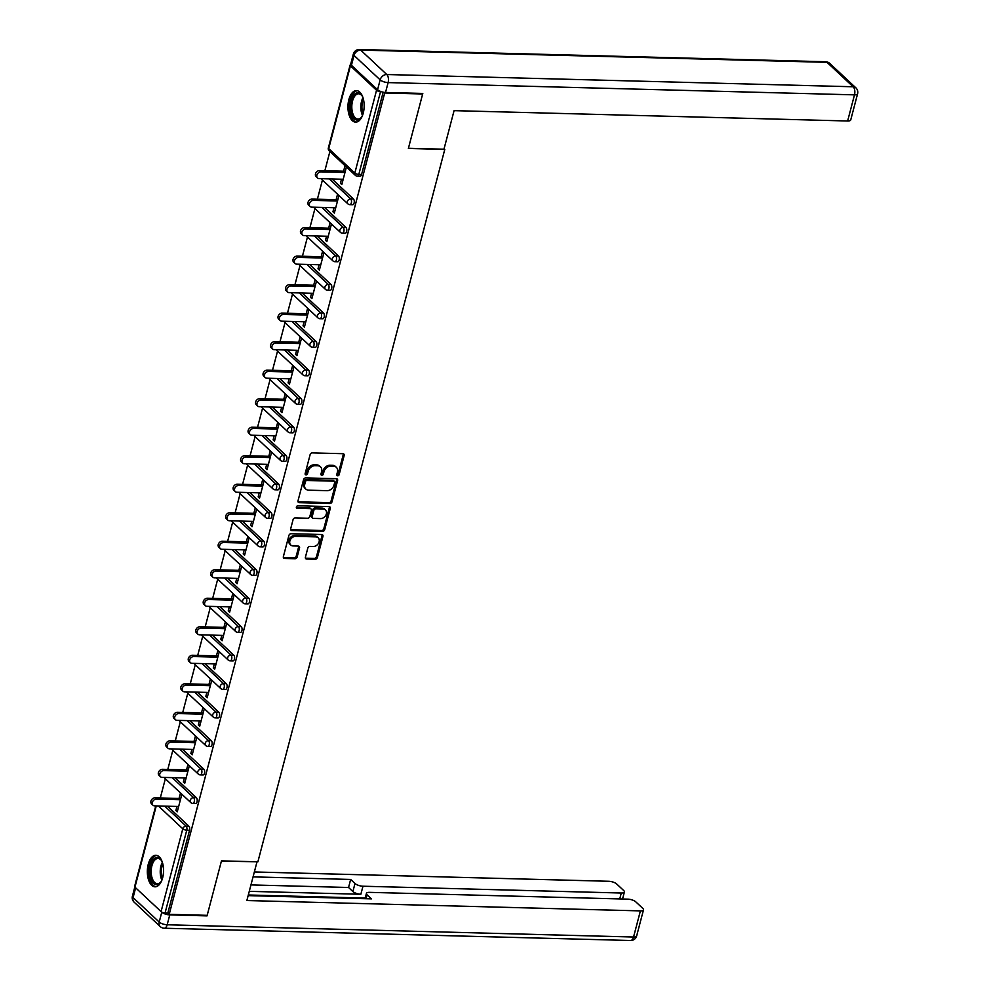 <?xml version="1.0" encoding="UTF-8"?>
<svg xmlns="http://www.w3.org/2000/svg" width="990" height="990" viewBox="0 0 990 990"><rect width="100%" height="100%" fill="white"/><g stroke="black" fill="none" stroke-linecap="round" stroke-linejoin="round"><path stroke-width="1.49" d="M337.639 475.819A1.386 1.089 133.1 0 0 339.162 474.594L344.161 455.524A1.98 1.547 133.1 0 0 342.936 453.692L312.296 452.888A1.98 1.547 133.1 0 0 310.13 454.633L305.13 473.69A1.386 1.089 133.1 0 0 307.506 473.752L308.162 471.289A6.348 4.962 133.1 0 1 315.105 465.696L317.666 465.758A6.348 4.962 133.1 0 1 320.488 466.859A6.348 4.962 133.1 0 1 321.601 471.648L320.958 474.111A1.386 1.089 133.1 0 0 323.334 474.173L323.978 471.71A6.348 4.962 133.1 0 1 330.932 466.104L333.482 466.179A6.348 4.962 133.1 0 1 336.315 467.28A6.348 4.962 133.1 0 1 337.429 472.057L336.773 474.532A1.386 1.089 133.1 0 0 337.639 475.819M336.736 474.953A1.386 1.089 133.1 0 0 338.233 473.727L343.233 454.67A1.98 1.547 133.1 0 0 343.233 453.729M305.081 474.123A1.386 1.089 133.1 0 0 306.591 472.898L307.234 470.423L308.162 471.289M320.909 474.532A1.386 1.089 133.1 0 0 322.418 473.307L323.062 470.844L323.978 471.71M162.645 877.784A15.766 8.106 -88.5 0 0 155.851 855.286A15.766 8.106 -88.5 0 0 148.24 864.32A15.766 8.106 -88.5 0 0 155.022 886.817A15.766 8.106 -88.5 0 0 162.645 877.784M363.256 113.108A15.766 8.106 -88.5 0 0 356.462 90.61A15.766 8.106 -88.5 0 0 348.851 99.631A15.766 8.106 -88.5 0 0 355.633 122.129A15.766 8.106 -88.5 0 0 363.256 113.108M305.415 557.197A1.98 1.547 133.1 0 0 306.64 559.041L315.228 559.263A1.98 1.547 133.1 0 0 317.406 557.519L322.963 536.345A1.98 1.547 133.1 0 0 321.725 534.513L291.097 533.709A1.98 1.547 133.1 0 0 288.919 535.454L283.375 556.615A1.98 1.547 133.1 0 0 284.6 558.459L294.983 558.731A1.98 1.547 133.1 0 0 297.161 556.986L299.537 547.928A1.98 1.547 133.1 0 0 298.299 546.084L293.151 545.948A5.309 4.146 133.1 0 1 290.788 545.032A5.309 4.146 133.1 0 1 290.441 539.6A5.309 4.146 133.1 0 1 295.676 536.357L315.835 536.877A5.309 4.146 133.1 0 1 318.211 537.805A5.309 4.146 133.1 0 1 318.545 543.225A5.309 4.146 133.1 0 1 313.323 546.48L309.957 546.393A1.98 1.547 133.1 0 0 307.791 548.138L305.415 557.197M422.049 93.419L422.656 93.988L408.375 148.451L444.782 149.416L257.883 861.82L221.475 860.867L207.182 915.329L169.216 914.327L384.689 92.998L383.971 92.317M422.656 93.988L384.689 92.998M329.868 503.477A1.98 1.547 133.1 0 0 332.046 501.72L337.602 480.558A1.98 1.547 133.1 0 0 336.365 478.714L305.737 477.91A1.98 1.547 133.1 0 0 303.559 479.655L298.002 500.829A1.98 1.547 133.1 0 0 299.24 502.673L329.868 503.477L328.952 502.611A1.98 1.547 133.1 0 0 331.118 500.866L336.674 479.692A1.98 1.547 133.1 0 0 336.674 478.752M330.276 508.452L324.72 529.625A1.98 1.547 133.1 0 1 322.554 531.37L291.926 530.566A1.98 1.547 133.1 0 1 290.689 528.722L293.065 519.663A1.98 1.547 133.1 0 1 295.243 517.918L307.667 518.24A1.98 1.547 133.1 0 0 309.833 516.495L311.417 510.481A1.98 1.547 133.1 0 0 310.179 508.65L297.248 508.303A1.386 1.089 133.1 0 1 297.903 505.791L329.051 506.608A1.98 1.547 133.1 0 1 330.276 508.452L329.361 507.585L323.804 528.759L324.72 529.625M444.782 149.416L444.077 148.76M350.893 64.635A3.032 1.077 14.7 0 0 350.089 65.117A3.032 1.077 14.7 0 0 350.423 65.823L376.546 90.263A3.032 1.077 14.7 0 0 380.531 91.625L358.813 174.413L361.585 174.488L383.18 92.181M169.216 914.327L167.83 913.04L165.058 912.966A3.032 1.077 -165.3 0 1 161.073 911.604L134.949 887.164A3.032 1.077 -165.3 0 1 134.615 886.458L155.752 805.897M160.306 797.952L165.342 778.771M167.793 769.44L172.829 750.259M175.267 740.928L180.304 721.747M182.754 712.416L187.778 693.235M190.228 683.904L195.265 664.723M197.715 655.392L202.74 636.211M205.19 626.893L210.227 607.699M212.664 598.381L217.701 579.187M220.151 569.869L225.188 550.675M227.626 541.357L232.662 522.163M235.113 512.845L240.137 493.651M242.587 484.333L247.624 465.151M250.074 455.821L255.098 436.639M257.548 427.309L262.585 408.128M265.023 398.797L270.06 379.615M272.51 370.285L277.547 351.104M279.984 341.773L285.021 322.591M287.471 313.261L292.496 294.079M294.946 284.749L299.982 265.567M302.42 256.237L307.457 237.056M309.907 227.737L314.944 208.544M317.382 199.225L322.418 180.031M324.868 170.713L329.893 151.519M343.592 171.196L344.978 165.899L346.364 167.199L341.81 184.561L340.424 183.261L342.144 183.311M341.488 179.215L340.424 183.261M167.508 806.207L188.892 826.205A3.032 1.559 91.5 0 1 189.548 830.251L186.776 830.177L165.058 912.966M167.83 913.04L189.548 830.251M361.585 174.488A3.032 1.559 91.5 0 1 360.125 176.22L357.353 176.158A3.032 1.559 91.5 0 0 358.813 174.413A3.032 1.077 14.7 0 1 354.828 173.052L376.546 90.263M196.367 797.693A3.032 1.559 91.5 0 1 197.035 801.739A3.032 1.559 91.5 0 1 195.575 803.472L192.79 803.397A3.032 1.559 91.5 0 0 194.263 801.665A3.032 1.559 -88.5 0 0 193.595 797.618L196.367 797.693L174.983 777.695M203.841 769.18A3.032 1.559 91.5 0 1 204.509 773.227A3.032 1.559 91.5 0 1 203.049 774.96L200.277 774.885A3.032 1.559 91.5 0 0 201.737 773.153A3.032 1.559 -88.5 0 0 201.069 769.119L203.841 769.18L182.469 749.183M211.328 740.681A3.032 1.559 91.5 0 1 211.996 744.715A3.032 1.559 91.5 0 1 210.524 746.448L207.751 746.373A3.032 1.559 91.5 0 0 209.224 744.641A3.032 1.559 -88.5 0 0 208.556 740.607L211.328 740.681L189.944 720.683M218.802 712.169A3.032 1.559 91.5 0 1 219.471 716.203A3.032 1.559 91.5 0 1 218.01 717.936L215.238 717.861A3.032 1.559 91.5 0 0 216.699 716.129A3.032 1.559 -88.5 0 0 216.03 712.095L218.802 712.169L197.431 692.171M226.289 683.657A3.032 1.559 91.5 0 1 226.958 687.691A3.032 1.559 91.5 0 1 225.485 689.424L222.713 689.349A3.032 1.559 91.5 0 0 224.173 687.617A3.032 1.559 -88.5 0 0 223.517 683.583L226.289 683.657L204.905 663.659M233.764 655.145A3.032 1.559 91.5 0 1 234.432 659.179A3.032 1.559 91.5 0 1 232.972 660.912L230.187 660.837A3.032 1.559 91.5 0 0 231.66 659.105A3.032 1.559 -88.5 0 0 230.992 655.071L233.764 655.145L212.392 635.147M241.251 626.633A3.032 1.559 91.5 0 1 241.906 630.667A3.032 1.559 91.5 0 1 240.446 632.4L237.674 632.325A3.032 1.559 91.5 0 0 239.135 630.593A3.032 1.559 -88.5 0 0 238.466 626.559L241.251 626.633L219.867 606.635M248.725 598.121A3.032 1.559 91.5 0 1 249.393 602.155A3.032 1.559 91.5 0 1 247.921 603.888L245.149 603.826A3.032 1.559 91.5 0 0 246.621 602.081A3.032 1.559 -88.5 0 0 245.953 598.047L248.725 598.121L227.341 578.123M256.2 569.609A3.032 1.559 91.5 0 1 256.868 573.643A3.032 1.559 91.5 0 1 255.408 575.376L252.636 575.314A3.032 1.559 91.5 0 0 254.096 573.569A3.032 1.559 -88.5 0 0 253.428 569.535L256.2 569.609L234.828 549.611M263.687 541.097A3.032 1.559 91.5 0 1 264.355 545.131A3.032 1.559 91.5 0 1 262.882 546.876L260.11 546.802A3.032 1.559 91.5 0 0 261.583 545.057A3.032 1.559 -88.5 0 0 260.915 541.023L263.687 541.097L242.303 521.099M271.161 512.585A3.032 1.559 91.5 0 1 271.829 516.619A3.032 1.559 91.5 0 1 270.369 518.364L267.597 518.29A3.032 1.559 91.5 0 0 269.057 516.545A3.032 1.559 -88.5 0 0 268.389 512.511L271.161 512.585L249.789 492.587M278.648 484.073A3.032 1.559 91.5 0 1 279.316 488.107A3.032 1.559 91.5 0 1 277.844 489.852L275.072 489.778A3.032 1.559 91.5 0 0 276.532 488.033A3.032 1.559 -88.5 0 0 275.876 483.999L278.648 484.073L257.264 464.075M286.122 455.561A3.032 1.559 91.5 0 1 286.791 459.595A3.032 1.559 91.5 0 1 285.33 461.34L282.546 461.266A3.032 1.559 91.5 0 0 284.019 459.533A3.032 1.559 -88.5 0 0 283.35 455.487L286.122 455.561L264.738 435.563M293.609 427.049A3.032 1.559 91.5 0 1 294.265 431.083A3.032 1.559 91.5 0 1 292.805 432.828L290.033 432.754A3.032 1.559 91.5 0 0 291.493 431.021A3.032 1.559 -88.5 0 0 290.825 426.975L293.609 427.049L272.225 407.051M301.084 398.537A3.032 1.559 91.5 0 1 301.752 402.584A3.032 1.559 91.5 0 1 300.279 404.316L297.507 404.242A3.032 1.559 91.5 0 0 298.98 402.509A3.032 1.559 -88.5 0 0 298.312 398.463L301.084 398.537L279.7 378.539M308.558 370.025A3.032 1.559 91.5 0 1 309.226 374.071A3.032 1.559 91.5 0 1 307.766 375.804L304.994 375.73A3.032 1.559 91.5 0 0 306.454 373.997A3.032 1.559 -88.5 0 0 305.786 369.963L308.558 370.025L287.187 350.027M316.045 341.513A3.032 1.559 91.5 0 1 316.713 345.56A3.032 1.559 91.5 0 1 315.241 347.292L312.469 347.218A3.032 1.559 91.5 0 0 313.929 345.485A3.032 1.559 -88.5 0 0 313.273 341.451L316.045 341.513L294.661 321.527M323.52 313.013A3.032 1.559 91.5 0 1 324.188 317.048A3.032 1.559 91.5 0 1 322.728 318.78L319.956 318.706A3.032 1.559 91.5 0 0 321.416 316.973A3.032 1.559 -88.5 0 0 320.748 312.939L323.52 313.013L302.148 293.015M331.007 284.501A3.032 1.559 91.5 0 1 331.662 288.536A3.032 1.559 91.5 0 1 330.202 290.268L327.43 290.194A3.032 1.559 91.5 0 0 328.89 288.461A3.032 1.559 -88.5 0 0 328.235 284.427L331.007 284.501L309.623 264.503M338.481 255.989A3.032 1.559 91.5 0 1 339.149 260.024A3.032 1.559 91.5 0 1 337.689 261.756L334.905 261.682A3.032 1.559 91.5 0 0 336.377 259.949A3.032 1.559 -88.5 0 0 335.709 255.915L338.481 255.989L317.097 235.991M345.968 227.477A3.032 1.559 91.5 0 1 346.624 231.512A3.032 1.559 91.5 0 1 345.164 233.244L342.392 233.17A3.032 1.559 91.5 0 0 343.852 231.437A3.032 1.559 -88.5 0 0 343.183 227.403L345.968 227.477L324.584 207.479M353.442 198.965A3.032 1.559 91.5 0 1 354.111 202.999A3.032 1.559 91.5 0 1 352.638 204.732L349.866 204.658A3.032 1.559 91.5 0 0 351.339 202.925A3.032 1.559 -88.5 0 0 350.67 198.891L353.442 198.965L332.058 178.967M334.014 207.727L332.949 211.773L334.335 213.073L338.889 195.711L337.503 194.411L336.117 199.708M326.527 236.239L325.475 240.285L326.849 241.585L331.415 224.223L330.029 222.923L328.631 228.22M319.052 264.751L317.988 268.797L319.374 270.097L323.928 252.735L322.542 251.435L321.156 256.732M311.578 293.263L310.514 297.309L311.899 298.609L316.454 281.247L315.067 279.947L313.669 285.244M304.091 321.775L303.027 325.821L304.413 327.108L308.967 309.746L307.581 308.459L306.195 313.756M296.616 350.274L295.552 354.333L296.938 355.62L301.492 338.258L300.106 336.971L298.72 342.268M289.13 378.786L288.065 382.845L289.451 384.132L294.005 366.77L292.632 365.483L291.233 370.78M281.655 407.298L280.591 411.357L281.977 412.644L286.531 395.282L285.145 393.995L283.759 399.292M274.168 435.81L273.116 439.869L274.49 441.156L279.056 423.794L277.67 422.507L276.272 427.804M266.694 464.322L265.629 468.369L267.015 469.668L271.569 452.306L270.183 451.007L268.797 456.316M259.219 492.834L258.155 496.881L259.541 498.18L264.095 480.818L262.709 479.519L261.31 484.828M251.732 521.346L250.668 525.393L252.054 526.692L256.608 509.33L255.222 508.031L253.836 513.34M244.258 549.858L243.194 553.905L244.579 555.204L249.133 537.842L247.748 536.543L246.362 541.852M236.771 578.37L235.707 582.417L237.093 583.716L241.647 566.354L240.273 565.055L238.875 570.351M229.296 606.882L228.232 610.929L229.618 612.228L234.172 594.866L232.786 593.567L231.4 598.863M221.81 635.394L220.758 639.441L222.144 640.74L226.698 623.378L225.312 622.079L223.913 627.375M214.335 663.906L213.271 667.953L214.657 669.252L219.211 651.89L217.825 650.591L216.439 655.887M206.861 692.418L205.796 696.465L207.182 697.764L211.736 680.402L210.35 679.103L208.952 684.399M199.374 720.93L198.309 724.977L199.695 726.276L204.249 708.902L202.863 707.615L201.477 712.911M191.899 749.442L190.835 753.489L192.221 754.776L196.775 737.414L195.389 736.127L194.003 741.423M184.412 777.942L183.348 782.001L184.734 783.288L189.288 765.926L187.914 764.639L186.516 769.935M176.938 806.454L175.874 810.513L177.26 811.8L181.814 794.438L180.428 793.151L179.042 798.447M332.949 211.773L334.657 211.823M325.475 240.285L327.183 240.335M317.988 268.797L319.708 268.847M310.514 297.309L312.221 297.359M303.027 325.821L304.747 325.858M295.552 354.333L297.26 354.371M288.065 382.845L289.785 382.882M280.591 411.357L282.298 411.394M273.116 439.869L274.824 439.907M265.629 468.369L267.349 468.418M258.155 496.881L259.863 496.93M250.668 525.393L252.388 525.442M243.194 553.905L244.901 553.955M235.707 582.417L237.427 582.466M228.232 610.929L229.94 610.979M220.758 639.441L222.465 639.49M213.271 667.953L214.991 668.002M205.796 696.465L207.504 696.515M198.309 724.977L200.029 725.014M190.835 753.489L192.543 753.526M183.348 782.001L185.068 782.038M175.874 810.513L177.581 810.55M336.315 467.28L335.4 466.414A6.348 4.962 133.1 0 0 332.566 465.312L333.482 466.179M323.062 470.844A6.348 4.962 133.1 0 1 330.017 465.25L332.566 465.312M320.488 466.859L319.572 466.005A6.348 4.962 133.1 0 0 316.738 464.892L317.666 465.758M307.234 470.423A6.348 4.962 133.1 0 1 314.189 464.83L316.738 464.892M298.015 501.769A1.98 1.547 133.1 0 0 298.312 501.806L328.952 502.611M334.694 482.464A1.386 1.089 133.1 0 0 333.84 481.177L306.95 480.472A1.386 1.089 133.1 0 0 305.427 481.697L304.747 484.296A6.348 4.962 133.1 0 0 305.848 489.085A6.348 4.962 133.1 0 0 308.682 490.186L327.059 490.669A6.348 4.962 133.1 0 0 334.014 485.063L334.694 482.464M334.459 481.425L333.531 480.558A1.386 1.089 133.1 0 0 332.912 480.311L333.84 481.177M305.848 489.085L304.932 488.219A6.348 4.962 133.1 0 1 303.819 483.429L304.499 480.831A1.386 1.089 133.1 0 1 306.021 479.606L332.912 480.311M290.689 529.662A1.98 1.547 133.1 0 0 290.998 529.7L321.626 530.504A1.98 1.547 133.1 0 0 323.804 528.759M311.07 508.984L310.142 508.13A1.98 1.547 133.1 0 0 309.251 507.783L296.344 507.437L297.248 508.303M320.55 518.587A5.309 4.146 133.1 0 0 325.784 515.332A5.309 4.146 133.1 0 0 325.438 509.9A5.309 4.146 133.1 0 0 323.074 508.984L315.971 508.798A1.98 1.547 133.1 0 0 313.793 510.543L312.221 516.557A1.98 1.547 133.1 0 0 313.446 518.389L320.55 518.587M325.438 509.9L324.51 509.046A5.309 4.146 133.1 0 0 322.146 508.118L323.074 508.984M312.568 518.055L311.64 517.188A1.98 1.547 133.1 0 1 311.293 515.691L312.865 509.677A1.98 1.547 133.1 0 1 315.043 507.932L322.146 508.118M329.361 507.585A1.98 1.547 133.1 0 0 329.348 506.657M318.211 537.805L317.283 536.939A5.309 4.146 133.1 0 0 314.919 536.023L315.835 536.877M290.788 545.032L289.86 544.166A5.309 4.146 133.1 0 1 289.526 538.746A5.309 4.146 133.1 0 1 294.748 535.491L314.919 536.023M283.375 557.556A1.98 1.547 133.1 0 0 283.685 557.593L294.055 557.865A1.98 1.547 133.1 0 0 296.233 556.12L298.609 547.062A1.98 1.547 133.1 0 0 298.609 546.121M305.415 558.137A1.98 1.547 133.1 0 0 305.712 558.174L314.313 558.397A1.98 1.547 133.1 0 0 316.478 556.652L322.035 535.479A1.98 1.547 133.1 0 0 322.035 534.55M319.584 170.565L320.97 171.864A3.737 2.921 133.1 0 0 317.283 174.153A3.737 2.921 133.1 0 0 317.53 177.977L316.144 176.678A3.737 2.921 -46.9 0 1 315.897 172.866A3.737 2.921 -46.9 0 1 319.584 170.565L345.312 171.245M317.53 177.977A3.737 2.921 133.1 0 0 319.188 178.633L343.208 179.264M320.97 171.864L344.978 172.495M312.098 199.077L313.483 200.376A3.737 2.921 133.1 0 0 309.808 202.665A3.737 2.921 133.1 0 0 310.043 206.489L308.657 205.19A3.737 2.921 -46.9 0 1 308.422 201.378A3.737 2.921 -46.9 0 1 312.098 199.077L337.825 199.757M310.043 206.489A3.737 2.921 133.1 0 0 311.714 207.133L335.721 207.764M313.483 200.376L337.503 201.007M304.623 227.589L306.009 228.888A3.737 2.921 133.1 0 0 302.321 231.177A3.737 2.921 133.1 0 0 302.569 235.001L301.183 233.702A3.737 2.921 -46.9 0 1 300.935 229.89A3.737 2.921 -46.9 0 1 304.623 227.589L330.351 228.269M302.569 235.001A3.737 2.921 133.1 0 0 304.227 235.645L328.247 236.276M306.009 228.888L330.017 229.519M297.136 256.101L298.522 257.4A3.737 2.921 133.1 0 0 294.847 259.689A3.737 2.921 133.1 0 0 295.082 263.513L293.696 262.214A3.737 2.921 -46.9 0 1 293.461 258.39A3.737 2.921 -46.9 0 1 297.136 256.101L322.864 256.781M295.082 263.513A3.737 2.921 133.1 0 0 296.752 264.157L320.76 264.788M298.522 257.4L322.542 258.031M289.662 284.613L291.048 285.912A3.737 2.921 133.1 0 0 287.36 288.201A3.737 2.921 133.1 0 0 287.607 292.025L286.221 290.726A3.737 2.921 -46.9 0 1 285.974 286.902A3.737 2.921 -46.9 0 1 289.662 284.613L315.389 285.293M287.607 292.025A3.737 2.921 133.1 0 0 289.278 292.669L313.286 293.3M291.048 285.912L315.055 286.543M282.187 313.125L283.573 314.424A3.737 2.921 133.1 0 0 279.885 316.713A3.737 2.921 133.1 0 0 280.121 320.537L278.735 319.238A3.737 2.921 -46.9 0 1 278.499 315.414A3.737 2.921 -46.9 0 1 282.187 313.125L307.902 313.805M280.121 320.537A3.737 2.921 133.1 0 0 281.791 321.181L305.811 321.812M283.573 314.424L307.581 315.055M362.451 115.583A13.65 7.017 91.5 0 1 361.35 117.439A13.65 7.017 91.5 0 1 354.272 118.812A13.65 7.017 91.5 0 1 350.423 107.526A13.65 7.017 91.5 0 1 354.321 94.421A13.65 7.017 91.5 0 1 361.932 95.597A13.65 7.017 91.5 0 1 362.934 97.503M362.192 96.03A12.635 6.497 -88.5 0 0 358.64 93.79A12.635 6.497 -88.5 0 0 351.809 107.465A12.635 6.497 -88.5 0 0 357.972 119.06A12.635 6.497 -88.5 0 0 361.647 117.018M357.464 90.746A15.667 8.056 -88.5 0 0 349.383 107.687A15.667 8.056 -88.5 0 0 356.635 122.042M161.84 880.271A13.65 7.017 91.5 0 1 160.739 882.127A13.65 7.017 91.5 0 1 153.66 883.488A13.65 7.017 91.5 0 1 149.812 872.215A13.65 7.017 91.5 0 1 153.71 859.11A13.65 7.017 91.5 0 1 161.321 860.273A13.65 7.017 91.5 0 1 162.323 862.191M161.58 860.706A12.635 6.497 -88.5 0 0 158.029 858.479A12.635 6.497 -88.5 0 0 151.198 872.153A12.635 6.497 -88.5 0 0 157.361 883.748A12.635 6.497 -88.5 0 0 161.036 881.706M156.853 855.434A15.667 8.056 -88.5 0 0 148.772 872.376A15.667 8.056 -88.5 0 0 156.024 886.731M443.966 149.205L454.076 110.645L847.638 120.99L854.494 94.854L388.117 82.591L385.531 92.466L422.804 93.444L408.425 148.277L443.966 149.205M351.425 65.29L377.561 89.731L380.148 79.868L354.024 55.428L351.425 65.29A6.064 2.153 -165.3 0 1 350.769 63.892L353.356 54.029A6.064 2.153 14.7 0 0 354.024 55.428A6.064 4.74 133.1 0 1 360.657 50.082L386.793 74.522L853.157 86.774L827.034 62.345L360.657 50.082A6.064 3.119 -88.5 0 0 359.382 49.5A6.064 6.064 0 0 0 353.356 54.029M829.731 63.397A6.064 6.064 0 0 0 825.747 61.764A6.064 3.119 -88.5 0 1 827.034 62.345A6.064 4.74 -46.9 0 1 829.731 63.397L855.867 87.825A6.064 4.74 133.1 0 0 853.157 86.774A6.064 3.119 -88.5 0 1 854.494 94.854A6.064 2.153 14.7 0 0 857.587 93.802L850.732 119.939A6.064 2.153 -165.3 0 1 847.638 120.99M385.531 92.466A6.064 2.153 -165.3 0 1 377.561 89.731M135.642 887.82L133.081 897.596L159.204 922.037L161.791 912.174A6.064 2.153 14.7 0 0 169.773 914.896L207.046 915.874L221.426 861.053L256.769 861.795M256.967 861.981L246.856 900.541L640.406 910.887A6.064 2.153 14.7 0 0 643.5 909.835A6.064 2.153 14.7 0 0 642.832 908.436L635.815 901.878A6.064 2.153 14.7 0 0 627.846 899.143L369.53 892.361A6.064 2.153 14.7 0 0 366.424 893.413A6.064 2.153 14.7 0 0 367.092 894.812L366.065 898.734M248.144 895.628L371.436 898.87L367.092 894.812M619.74 898.932L621.299 893.017A6.064 2.153 14.7 0 0 624.393 891.965A6.064 2.153 14.7 0 0 623.725 890.567L616.708 883.996A6.064 2.153 14.7 0 0 608.739 881.273L254.356 871.955M355.002 883.501A6.064 2.153 14.7 0 0 362.971 886.223L360.855 894.267A6.064 2.153 -165.3 0 1 352.886 891.545L355.002 883.501L350.658 879.442L253.056 876.88M621.299 893.017L362.971 886.223M360.855 894.267L249.27 891.334M365.211 898.066L248.304 894.985M352.886 891.545L348.554 887.486L250.953 884.912M348.554 887.486L350.658 879.442M274.7 341.637L276.086 342.936A3.737 2.921 133.1 0 0 272.399 345.225A3.737 2.921 133.1 0 0 272.646 349.049L271.26 347.75A3.737 2.921 -46.9 0 1 271.025 343.926A3.737 2.921 -46.9 0 1 274.7 341.637L300.428 342.317M272.646 349.049A3.737 2.921 133.1 0 0 274.317 349.693L298.324 350.324M276.086 342.936L300.094 343.567M267.226 370.149L268.612 371.448A3.737 2.921 133.1 0 0 264.924 373.737A3.737 2.921 133.1 0 0 265.172 377.561L263.786 376.262A3.737 2.921 -46.9 0 1 263.538 372.438A3.737 2.921 -46.9 0 1 267.226 370.149L292.953 370.829M265.172 377.561A3.737 2.921 133.1 0 0 266.83 378.205L290.85 378.836M268.612 371.448L292.619 372.079M259.739 398.661L261.125 399.96A3.737 2.921 133.1 0 0 257.45 402.249A3.737 2.921 133.1 0 0 257.685 406.073L256.299 404.774A3.737 2.921 -46.9 0 1 256.063 400.95A3.737 2.921 -46.9 0 1 259.739 398.661L285.466 399.341M257.685 406.073A3.737 2.921 133.1 0 0 259.355 406.717L283.363 407.348M261.125 399.96L285.145 400.591M252.264 427.173L253.65 428.46A3.737 2.921 133.1 0 0 249.963 430.761A3.737 2.921 133.1 0 0 250.21 434.573L248.824 433.286A3.737 2.921 -46.9 0 1 248.577 429.462A3.737 2.921 -46.9 0 1 252.264 427.173L277.992 427.841M250.21 434.573A3.737 2.921 133.1 0 0 251.868 435.229L275.888 435.86M253.65 428.46L277.658 429.091M244.79 455.685L246.163 456.972A3.737 2.921 133.1 0 0 242.488 459.273A3.737 2.921 133.1 0 0 242.723 463.085L241.337 461.798A3.737 2.921 -46.9 0 1 241.102 457.974A3.737 2.921 -46.9 0 1 244.79 455.685L270.505 456.353M242.723 463.085A3.737 2.921 133.1 0 0 244.394 463.741L268.401 464.372M246.163 456.972L270.183 457.603M237.303 484.197L238.689 485.484A3.737 2.921 133.1 0 0 235.001 487.785A3.737 2.921 133.1 0 0 235.249 491.597L233.863 490.31A3.737 2.921 -46.9 0 1 233.615 486.486A3.737 2.921 -46.9 0 1 237.303 484.197L263.031 484.865M235.249 491.597A3.737 2.921 133.1 0 0 236.919 492.253L260.927 492.884M238.689 485.484L262.697 486.115M229.829 512.709L231.215 513.996A3.737 2.921 133.1 0 0 227.527 516.297A3.737 2.921 133.1 0 0 227.762 520.109L226.388 518.822A3.737 2.921 -46.9 0 1 226.141 514.998A3.737 2.921 -46.9 0 1 229.829 512.709L255.544 513.377M227.762 520.109A3.737 2.921 133.1 0 0 229.433 520.765L253.452 521.396M231.215 513.996L255.222 514.627M222.342 541.221L223.728 542.508A3.737 2.921 133.1 0 0 220.04 544.797A3.737 2.921 133.1 0 0 220.287 548.621L218.901 547.322A3.737 2.921 -46.9 0 1 218.666 543.51A3.737 2.921 -46.9 0 1 222.342 541.221L248.069 541.889M220.287 548.621A3.737 2.921 133.1 0 0 221.958 549.277L245.965 549.908M223.728 542.508L247.748 543.139M214.867 569.72L216.253 571.02A3.737 2.921 133.1 0 0 212.565 573.309A3.737 2.921 133.1 0 0 212.813 577.133L211.427 575.833A3.737 2.921 -46.9 0 1 211.179 572.022A3.737 2.921 -46.9 0 1 214.867 569.72L240.595 570.401M212.813 577.133A3.737 2.921 133.1 0 0 214.471 577.789L238.491 578.42M216.253 571.02L240.261 571.651M207.38 598.232L208.766 599.532A3.737 2.921 133.1 0 0 205.091 601.821A3.737 2.921 133.1 0 0 205.326 605.645L203.94 604.346A3.737 2.921 -46.9 0 1 203.705 600.534A3.737 2.921 -46.9 0 1 207.38 598.232L233.108 598.913M205.326 605.645A3.737 2.921 133.1 0 0 206.997 606.288L231.004 606.919M208.766 599.532L232.786 600.163M199.906 626.744L201.292 628.044A3.737 2.921 133.1 0 0 197.604 630.333A3.737 2.921 133.1 0 0 197.851 634.157L196.465 632.857A3.737 2.921 -46.9 0 1 196.218 629.046A3.737 2.921 -46.9 0 1 199.906 626.744L225.633 627.425M197.851 634.157A3.737 2.921 133.1 0 0 199.522 634.8L223.53 635.432M201.292 628.044L225.299 628.675M192.431 655.256L193.805 656.556A3.737 2.921 133.1 0 0 190.129 658.845A3.737 2.921 133.1 0 0 190.365 662.669L188.979 661.37A3.737 2.921 -46.9 0 1 188.744 657.546A3.737 2.921 -46.9 0 1 192.431 655.256L218.147 655.937M190.365 662.669A3.737 2.921 133.1 0 0 192.035 663.312L216.043 663.943M193.805 656.556L217.825 657.187M184.944 683.768L186.33 685.068A3.737 2.921 133.1 0 0 182.643 687.357A3.737 2.921 133.1 0 0 182.89 691.181L181.504 689.882A3.737 2.921 -46.9 0 1 181.257 686.058A3.737 2.921 -46.9 0 1 184.944 683.768L210.672 684.449M182.89 691.181A3.737 2.921 133.1 0 0 184.561 691.824L208.568 692.455M186.33 685.068L210.338 685.699M177.47 712.28L178.856 713.58A3.737 2.921 133.1 0 0 175.168 715.869A3.737 2.921 133.1 0 0 175.403 719.693L174.03 718.394A3.737 2.921 -46.9 0 1 173.782 714.57A3.737 2.921 -46.9 0 1 177.47 712.28L203.185 712.961M175.403 719.693A3.737 2.921 133.1 0 0 177.074 720.336L201.094 720.968M178.856 713.58L202.863 714.211M169.983 740.792L171.369 742.092A3.737 2.921 133.1 0 0 167.681 744.381A3.737 2.921 133.1 0 0 167.929 748.205L166.543 746.905A3.737 2.921 -46.9 0 1 166.308 743.082A3.737 2.921 -46.9 0 1 169.983 740.792L195.711 741.473M167.929 748.205A3.737 2.921 133.1 0 0 169.599 748.848L193.607 749.48M171.369 742.092L195.389 742.723M162.508 769.304L163.894 770.604A3.737 2.921 133.1 0 0 160.207 772.893A3.737 2.921 133.1 0 0 160.454 776.717L159.068 775.418A3.737 2.921 -46.9 0 1 158.821 771.594A3.737 2.921 -46.9 0 1 162.508 769.304L188.236 769.985M160.454 776.717A3.737 2.921 133.1 0 0 162.113 777.36L186.132 777.991M163.894 770.604L187.902 771.235M155.022 797.816L156.408 799.116A3.737 2.921 133.1 0 0 152.732 801.405A3.737 2.921 133.1 0 0 152.967 805.229L151.581 803.929A3.737 2.921 -46.9 0 1 151.346 800.106A3.737 2.921 -46.9 0 1 155.022 797.816L180.749 798.497M152.967 805.229A3.737 2.921 133.1 0 0 154.638 805.872L178.646 806.504M156.408 799.116L180.428 799.747M338.233 473.727L339.162 474.594M306.591 472.898L307.506 473.752M322.418 473.307L323.334 474.173M350.423 65.823L328.705 148.611L354.828 173.052A3.032 2.364 133.1 0 0 355.361 175.341A3.032 3.032 0 0 0 357.353 176.158M350.089 65.117L328.371 147.918A3.032 1.077 14.7 0 0 328.705 148.611A3.032 2.364 133.1 0 0 329.225 150.901L355.361 175.341M161.073 911.604L182.791 828.803L158.375 805.971M156.259 805.91L134.949 887.164M164.736 806.132L186.108 826.13A3.032 1.559 -88.5 0 1 186.776 830.177A3.032 1.077 -165.3 0 1 182.791 828.803A3.032 2.364 -46.9 0 1 186.108 826.13L188.892 826.205M329.286 178.893L350.67 198.891A3.032 2.364 -46.9 0 0 347.354 201.564A3.032 2.364 133.1 0 0 347.874 203.841A3.032 3.032 0 0 0 349.866 204.658M321.812 207.405L343.183 227.403A3.032 2.364 -46.9 0 0 339.867 230.076A3.032 2.364 133.1 0 0 340.399 232.353A3.032 3.032 0 0 0 342.392 233.17M314.325 235.917L335.709 255.915A3.032 2.364 -46.9 0 0 332.393 258.588A3.032 2.364 133.1 0 0 332.912 260.865A3.032 3.032 0 0 0 334.905 261.682M306.851 264.429L328.235 284.427A3.032 2.364 -46.9 0 0 324.906 287.1A3.032 2.364 133.1 0 0 325.438 289.377A3.032 3.032 0 0 0 327.43 290.194M299.364 292.941L320.748 312.939A3.032 2.364 -46.9 0 0 317.431 315.612A3.032 2.364 133.1 0 0 317.963 317.889A3.032 3.032 0 0 0 319.956 318.706M291.889 321.453L313.273 341.451A3.032 2.364 -46.9 0 0 309.944 344.124A3.032 2.364 133.1 0 0 310.476 346.401A3.032 3.032 0 0 0 312.469 347.218M284.415 349.965L305.786 369.963A3.032 2.364 -46.9 0 0 302.47 372.636A3.032 2.364 133.1 0 0 303.002 374.913A3.032 3.032 0 0 0 304.994 375.73M276.928 378.465L298.312 398.463A3.032 2.364 -46.9 0 0 294.995 401.136A3.032 2.364 133.1 0 0 295.515 403.425A3.032 3.032 0 0 0 297.507 404.242M269.453 406.977L290.825 426.975A3.032 2.364 -46.9 0 0 287.508 429.648A3.032 2.364 133.1 0 0 288.041 431.937A3.032 3.032 0 0 0 290.033 432.754M261.966 435.489L283.35 455.487A3.032 2.364 -46.9 0 0 280.034 458.16A3.032 2.364 133.1 0 0 280.554 460.449A3.032 3.032 0 0 0 282.546 461.266M254.492 464.001L275.876 483.999A3.032 2.364 -46.9 0 0 272.547 486.672A3.032 2.364 133.1 0 0 273.079 488.961A3.032 3.032 0 0 0 275.072 489.778M247.005 492.513L268.389 512.511A3.032 2.364 -46.9 0 0 265.072 515.184A3.032 2.364 133.1 0 0 265.605 517.473A3.032 3.032 0 0 0 267.597 518.29M239.531 521.025L260.915 541.023A3.032 2.364 -46.9 0 0 257.586 543.696A3.032 2.364 133.1 0 0 258.118 545.985A3.032 3.032 0 0 0 260.11 546.802M232.056 549.537L253.428 569.535A3.032 2.364 -46.9 0 0 250.111 572.208A3.032 2.364 133.1 0 0 250.643 574.497A3.032 3.032 0 0 0 252.636 575.314M224.569 578.049L245.953 598.047A3.032 2.364 -46.9 0 0 242.637 600.72A3.032 2.364 133.1 0 0 243.156 602.997A3.032 3.032 0 0 0 245.149 603.826M217.095 606.561L238.466 626.559A3.032 2.364 -46.9 0 0 235.15 629.232A3.032 2.364 133.1 0 0 235.682 631.509A3.032 3.032 0 0 0 237.674 632.325M209.608 635.073L230.992 655.071A3.032 2.364 -46.9 0 0 227.675 657.744A3.032 2.364 133.1 0 0 228.195 660.021A3.032 3.032 0 0 0 230.187 660.837M202.133 663.585L223.517 683.583A3.032 2.364 -46.9 0 0 220.188 686.256A3.032 2.364 133.1 0 0 220.721 688.533A3.032 3.032 0 0 0 222.713 689.349M194.659 692.097L216.03 712.095A3.032 2.364 -46.9 0 0 212.714 714.768A3.032 2.364 133.1 0 0 213.246 717.045A3.032 3.032 0 0 0 215.238 717.861M187.172 720.609L208.556 740.607A3.032 2.364 -46.9 0 0 205.227 743.28A3.032 2.364 133.1 0 0 205.759 745.557A3.032 3.032 0 0 0 207.751 746.373M179.697 749.121L201.069 769.119A3.032 2.364 -46.9 0 0 197.753 771.792A3.032 2.364 133.1 0 0 198.285 774.069A3.032 3.032 0 0 0 200.277 774.885M172.21 777.633L193.595 797.618A3.032 2.364 -46.9 0 0 190.278 800.291A3.032 2.364 133.1 0 0 190.798 802.581A3.032 3.032 0 0 0 192.79 803.397M321.267 178.683A3.032 2.364 133.1 0 0 321.75 179.413L347.874 203.841M313.793 207.195A3.032 2.364 133.1 0 0 314.276 207.925L340.399 232.353M306.306 235.707A3.032 2.364 133.1 0 0 306.789 236.424L332.912 260.865M298.832 264.219A3.032 2.364 133.1 0 0 299.314 264.936L325.438 289.377M291.345 292.731A3.032 2.364 133.1 0 0 291.827 293.448L317.963 317.889M283.87 321.243A3.032 2.364 133.1 0 0 284.353 321.96L310.476 346.401M276.383 349.755A3.032 2.364 133.1 0 0 276.866 350.472L303.002 374.913M268.909 378.254A3.032 2.364 133.1 0 0 269.391 378.984L295.515 403.425M261.434 406.766A3.032 2.364 133.1 0 0 261.917 407.496L288.041 431.937M253.947 435.278A3.032 2.364 133.1 0 0 254.43 436.008L280.554 460.449M246.473 463.79A3.032 2.364 133.1 0 0 246.956 464.52L273.079 488.961M238.986 492.302A3.032 2.364 133.1 0 0 239.469 493.032L265.605 517.473M231.512 520.814A3.032 2.364 133.1 0 0 231.994 521.544L258.118 545.985M224.025 549.326A3.032 2.364 133.1 0 0 224.507 550.056L250.643 574.497M216.55 577.838A3.032 2.364 133.1 0 0 217.033 578.568L243.156 602.997M209.076 606.35A3.032 2.364 133.1 0 0 209.558 607.08L235.682 631.509M201.589 634.862A3.032 2.364 133.1 0 0 202.071 635.58L228.195 660.021M194.114 663.374A3.032 2.364 133.1 0 0 194.597 664.092L220.721 688.533M186.627 691.886A3.032 2.364 133.1 0 0 187.11 692.604L213.246 717.045M179.153 720.398A3.032 2.364 133.1 0 0 179.636 721.116L205.759 745.557M171.678 748.91A3.032 2.364 133.1 0 0 172.149 749.628L198.285 774.069M164.192 777.41A3.032 2.364 133.1 0 0 164.674 778.14L190.798 802.581M330.017 465.25L330.932 466.104M314.189 464.83L315.105 465.696M343.233 454.67L344.161 455.524M298.312 501.806L299.24 502.673M336.674 479.692L337.602 480.558M331.118 500.866L332.046 501.72M306.021 479.606L306.95 480.472M304.499 480.831L305.427 481.697M303.819 483.429L304.747 484.296M321.626 530.504L322.554 531.37M290.998 529.7L291.926 530.566M309.251 507.783L310.179 508.65M315.043 507.932L315.971 508.798M312.865 509.677L313.793 510.543M311.293 515.691L312.221 516.557M294.748 535.491L295.676 536.357M298.609 547.062L299.537 547.928M296.233 556.12L297.161 556.986M294.055 557.865L294.983 558.731M283.685 557.593L284.6 558.459M322.035 535.479L322.963 536.345M316.478 556.652L317.406 557.519M314.313 558.397L315.228 559.263M305.712 558.174L306.64 559.041M362.501 115.459A12.635 6.497 91.5 0 1 360.843 107.7A12.635 6.497 91.5 0 1 362.971 97.626M363.404 99.149A12.227 6.287 -88.5 0 0 361.919 107.687A12.227 6.287 -88.5 0 0 363.008 113.974M161.89 880.147A12.635 6.497 91.5 0 1 160.231 872.388A12.635 6.497 91.5 0 1 162.36 862.315M162.793 863.824A12.227 6.287 -88.5 0 0 161.308 872.376A12.227 6.287 -88.5 0 0 162.397 878.65M388.117 82.591A6.064 3.119 -88.5 0 0 386.793 74.522A6.064 4.74 -46.9 0 0 380.148 79.868A6.064 2.153 14.7 0 0 388.117 82.591M169.773 914.896L167.174 924.771L633.55 937.023L640.406 910.887M636.644 935.971A6.064 2.153 -165.3 0 1 633.55 937.023A6.064 3.119 -88.5 0 1 630.618 940.5A6.064 6.064 0 0 0 636.644 935.971L643.5 909.835M167.174 924.771A6.064 2.153 -165.3 0 1 159.204 922.037A6.064 4.74 -46.9 0 0 160.269 926.603A6.064 6.064 0 0 0 164.253 928.236A6.064 3.119 -88.5 0 0 167.174 924.771M133.081 897.596A6.064 2.153 -165.3 0 1 132.412 896.198A6.064 6.064 0 0 0 134.133 902.175A6.064 4.74 133.1 0 1 133.081 897.596M328.371 147.918A3.032 3.032 0 0 0 329.225 150.901M321.181 178.683A3.032 3.032 0 0 0 321.75 179.413M313.694 207.195A3.032 3.032 0 0 0 314.276 207.925M306.219 235.707A3.032 3.032 0 0 0 306.789 236.424M298.733 264.219A3.032 3.032 0 0 0 299.314 264.936M291.258 292.718A3.032 3.032 0 0 0 291.827 293.448M283.784 321.23A3.032 3.032 0 0 0 284.353 321.96M276.297 349.742A3.032 3.032 0 0 0 276.866 350.472M268.822 378.254A3.032 3.032 0 0 0 269.391 378.984M261.335 406.766A3.032 3.032 0 0 0 261.917 407.496M253.861 435.278A3.032 3.032 0 0 0 254.43 436.008M246.374 463.79A3.032 3.032 0 0 0 246.956 464.52M238.899 492.302A3.032 3.032 0 0 0 239.469 493.032M231.425 520.814A3.032 3.032 0 0 0 231.994 521.544M223.938 549.326A3.032 3.032 0 0 0 224.507 550.056M216.463 577.838A3.032 3.032 0 0 0 217.033 578.568M208.977 606.35A3.032 3.032 0 0 0 209.558 607.08M201.502 634.862A3.032 3.032 0 0 0 202.071 635.58M194.028 663.374A3.032 3.032 0 0 0 194.597 664.092M186.541 691.874A3.032 3.032 0 0 0 187.11 692.604M179.066 720.386A3.032 3.032 0 0 0 179.636 721.116M171.579 748.898A3.032 3.032 0 0 0 172.149 749.628M164.105 777.41A3.032 3.032 0 0 0 164.674 778.14M857.587 93.802A6.064 6.064 0 0 0 855.867 87.825M825.747 61.764L359.382 49.5M630.618 940.5L164.253 928.236M134.813 887.028L132.412 896.198M160.269 926.603L134.133 902.175M365.038 898.697L366.424 893.413M624.393 891.965L622.549 899.007"/></g></svg>
